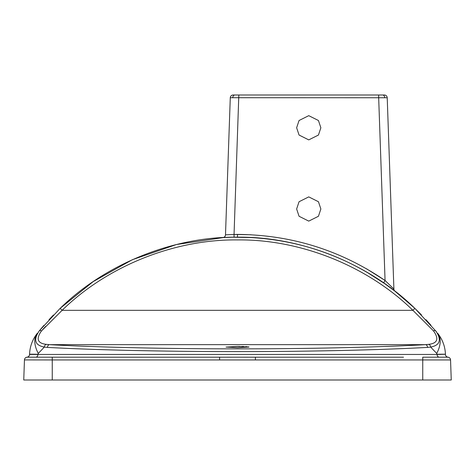 <?xml version="1.0" encoding="UTF-8"?>
<svg xmlns="http://www.w3.org/2000/svg" width="475" height="475" viewBox="0 0 475 475"><rect width="100%" height="100%" fill="white"/><g stroke="black" fill="none" stroke-linecap="round" stroke-linejoin="round"><path stroke-width="0.71" d="M403.512 357.2L255.408 357.2L403.512 357.2M237.5 357.188L255.408 357.2L255.408 359.949L219.592 359.949L219.592 357.2L237.5 357.188M37.359 333.242C32.49 339.411 29.889 346.423 29.551 354.279L29.551 354.279C29.889 346.423 32.49 339.411 37.359 333.242A34.2 19.143 38.7 0 0 38.285 353.436L37.929 354.451L437.071 354.451L436.715 353.436L430.671 347.094L427.548 347.409C378.213 350.081 308.507 351.607 237.5 351.595C166.719 351.607 96.763 350.081 47.453 347.409L44.329 347.094L38.285 353.436L44.329 347.094C34.883 345.242 33.203 339.833 39.282 330.867L60.135 308.37C105.771 263.655 173.618 236.419 237.5 237.162L234.086 237.185L234.05 234.436L237.5 234.412C291.353 234.822 340.539 250.177 385.059 280.482L393.9 289.061L387.22 97.749L378.676 97.749L378.676 95L384.37 95A2.85 2.85 0 0 1 387.22 97.749M248.983 347.094L237.5 347.67L226.017 347.094L237.5 346.465L248.995 347.065M248.763 346.946L248.11 346.833M247.077 346.732L245.628 346.637M243.859 346.566L241.894 346.512M239.774 346.477L237.5 346.465M320.863 209L318.44 216.268L308.75 221.112L299.06 216.268L296.637 209L299.06 201.732L308.75 196.888L318.44 201.732L320.863 209M320.863 127.775L318.44 135.042L308.75 139.887L299.06 135.042L296.637 127.775L299.06 120.508L308.75 115.663L318.44 120.508L320.863 127.775M393.9 289.061A2.85 2.85 0 0 0 394.998 291.217L383.438 282.726C339.405 252.753 290.759 237.565 237.5 237.162C301.382 236.419 369.229 263.655 414.865 308.37L412.894 310.329C367.763 266.113 300.675 239.18 237.5 239.917C174.325 239.18 107.237 266.113 62.106 310.329L41.485 330.927C35.827 338.865 37.472 343.348 46.413 344.369L49.501 344.66C96.229 347.272 169.165 348.899 237.5 348.852C305.835 348.899 378.771 347.272 425.499 344.66L428.587 344.369C437.54 343.33 439.179 338.847 433.515 330.927L412.894 310.329L414.865 308.37L436.489 331.811M427.548 347.409A2.85 2.054 86.9 0 0 425.499 344.66L49.501 344.66A2.85 2.054 93.1 0 0 47.453 347.409M234.792 95L238.824 95L234.792 95A2.85 2.013 90 0 0 232.78 97.713L230.28 97.749A2.85 2.85 0 0 1 233.13 95L234.792 95M383.616 282.851L385.059 280.482L378.676 97.749L232.78 97.713M230.28 97.749L225.494 234.84L234.05 234.436L238.824 95L378.676 95M389.346 357.2L366.807 357.2M437.065 354.279A34.2 0.445 -2 0 1 445.449 354.279C445.111 346.423 442.51 339.411 437.641 333.242C442.51 339.411 445.111 346.423 445.449 354.279L437.071 354.451A2.85 2.149 -90 0 0 439.227 357.2L447.699 357.2A2.85 2.85 0 0 1 450.549 359.949L451.25 380L23.75 380L24.451 359.949A2.85 2.85 0 0 1 27.301 357.2L35.773 357.2A2.85 2.149 -90 0 0 37.929 354.451L29.545 354.451A2.85 2.85 0 0 1 26.998 357.188L219.592 357.2M26.998 357.188A2.85 2.85 0 0 0 24.451 359.919L52.25 359.949L52.25 380M255.408 359.949L422.75 359.949L422.75 357.2L447.699 357.2A2.85 2.85 0 0 1 450.549 359.949L422.75 359.949L422.75 380M38.712 357.2L27.301 357.2M433.515 330.927A2.85 1.467 -39.4 0 1 435.718 330.867C441.809 339.815 440.123 345.224 430.671 347.094L436.715 353.436A34.2 19.143 141.3 0 0 437.641 333.242M431.003 325.292L425.986 319.693M421.527 314.984L414.865 308.37L394.749 291.015M387.636 285.695L389.405 286.983M385.51 284.175L366.51 271.967L383.319 282.643M237.553 237.162L251.109 237.524L232.032 237.221M229.579 237.286L227.958 237.34M226.064 237.417L224.77 237.482M224.622 237.488L223.701 237.536M223.63 237.542L176.492 244.524L132.406 259.683L93.242 281.574L60.135 308.37L62.106 310.329L60.135 308.37M53.473 314.984L49.014 319.693M43.943 325.351L39.282 330.867A2.85 1.467 39.4 0 1 41.485 330.927A2.85 1.467 39.4 0 0 39.282 330.867M232.726 237.209L223.547 237.542M234.086 237.185L237.5 237.162L237.5 234.412M391.151 288.277L392.688 289.435M42.138 330.196L45.541 326.473M439.559 339.352L439.102 336.668M440.355 354.457L439.927 354.457M35.073 354.457L34.645 354.457M29.551 354.279A34.2 0.445 2 0 1 37.935 354.279M393.104 288.283L391.988 287.161M445.455 354.451A2.85 2.85 0 0 0 448.002 357.188A2.85 2.85 0 0 1 450.549 359.919M44.329 347.094A2.85 2.078 -81.5 0 1 46.413 344.369M428.587 344.369A2.85 2.078 81.5 0 1 430.671 347.094M225.494 234.84A2.85 2.85 0 0 1 222.805 237.583M382.707 95A2.85 2.013 90 0 1 384.72 97.713M219.592 359.949L52.25 359.949L52.25 357.2M62.106 310.329L412.894 310.329M384.952 280.41L366.498 268.773M251.121 234.769L234.05 234.436"/></g></svg>
